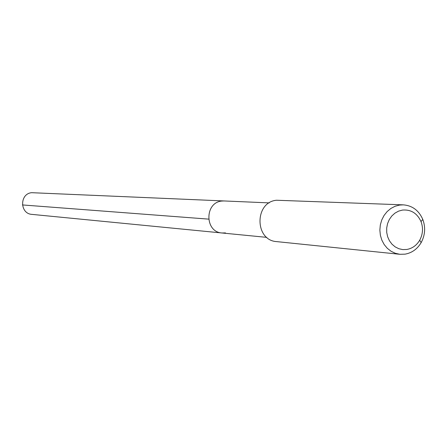 <?xml version="1.0" encoding="UTF-8"?>
<svg xmlns="http://www.w3.org/2000/svg" width="447" height="447" viewBox="0 0 447 447"><rect width="100%" height="100%" fill="white"/><g stroke="black" fill="none" stroke-linecap="round" stroke-linejoin="round"><path stroke-width="0.67" d="M269.239 202.893L31.664 192.691C19.472 193.719 19.729 213.772 31.938 214.381L222.036 232.988C204.726 232.161 204.435 202.597 221.734 201.055L224.299 200.932L221.734 201.055C204.435 202.597 204.726 232.161 222.036 232.988L225.456 232.904M403.356 204.855L276.481 200.245C254.349 202.223 254.6 240.475 276.732 241.62L399.864 254.293L395.316 253.287L391.064 251.264L387.298 248.297L384.169 244.526L381.827 240.1L380.369 235.223L379.855 230.099L380.319 224.953L381.738 220.008L384.04 215.488L387.136 211.576L390.885 208.453L395.12 206.246L399.657 205.05L403.356 204.855C412.385 205.62 418.867 210.476 422.795 219.421C425.7 227.394 425.153 235.122 421.158 242.609C417.308 249.063 411.944 252.913 405.06 254.159L399.864 254.293M406.781 249.471L402.764 249.594L398.83 248.716L395.182 246.889L391.997 244.202L389.449 240.782L387.661 236.809L386.722 232.479L386.689 228.009L387.555 223.634L389.281 219.566L391.773 216.013L394.913 213.163L398.534 211.146L402.456 210.073C410.989 209.392 417.18 213.23 421.024 221.589C423.354 227.992 422.918 234.2 419.705 240.212C416.615 245.392 412.307 248.476 406.781 249.471M22.434 204.938L208.593 219.125M266.798 237.368L222.036 232.988M421.024 221.589L422.795 219.421M419.705 240.212L421.158 242.609"/></g></svg>
